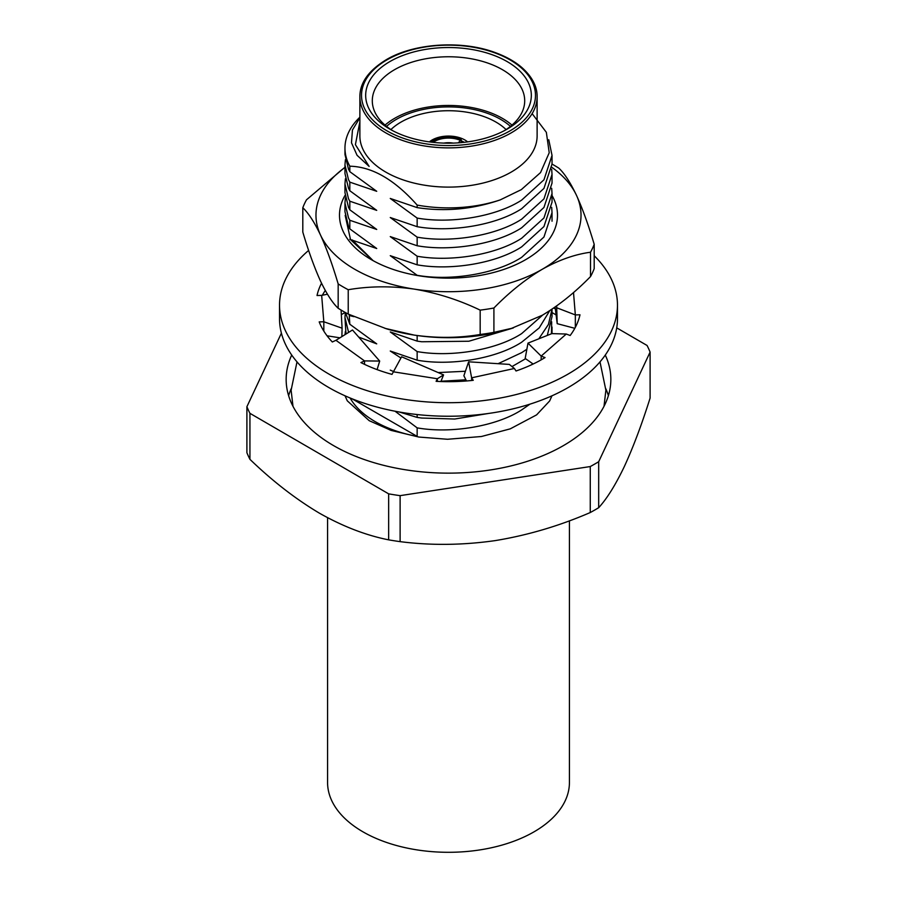 <?xml version="1.0" encoding="UTF-8"?>
<svg xmlns="http://www.w3.org/2000/svg" width="897" height="897" viewBox="0 0 897 897"><rect width="100%" height="100%" fill="white"/><g stroke="black" fill="none" stroke-linecap="round" stroke-linejoin="round"><path stroke-width="1.35" d="M389.926 61.545A82.827 47.821 180 0 1 507.074 61.545A82.827 47.821 180 0 1 507.074 129.168L507.074 129.168A82.827 47.821 180 0 1 389.926 129.168A82.827 47.821 180 0 1 389.926 61.545M504.63 130.525A76.2 43.998 0 0 0 524.7 100.767A76.2 43.998 0 0 0 477.664 60.121A76.2 43.998 0 0 0 394.613 69.652A76.2 43.998 0 0 0 372.3 100.767A76.2 43.998 0 0 0 392.37 130.525M385.026 125.109A76.2 43.998 180 0 1 394.613 118.348A76.2 43.998 180 0 1 511.974 125.109M386.551 126.387A73.722 42.563 180 0 1 396.373 119.368A73.722 42.563 180 0 1 510.449 126.387M537.124 96.708L537.124 135.929A88.624 51.174 180 0 1 511.167 172.112A88.624 51.174 180 0 1 414.582 183.212A88.624 51.174 180 0 1 359.876 135.929L359.876 96.708C359.843 82.86 368.611 70.538 386.17 59.774C413.932 43.067 462.527 39.939 495.985 52.878C506.435 56.769 515.057 61.658 521.875 67.544C532.112 76.694 537.191 86.415 537.124 96.708A88.624 51.174 180 0 1 511.167 132.891A88.624 51.174 180 0 1 414.582 143.98A88.624 51.174 180 0 1 359.876 96.708M359.876 117.81L352.443 130.009L351.489 142.791L357.062 155.293L369.127 166.405L355.403 144.641L359.876 121.757M532.134 113.639L546.351 132.319L549.222 152.737L540.532 172.594L521.292 189.648L500.212 199.896A103.536 59.774 180 0 1 417.15 205.077C394.602 179.68 372.165 166.719 349.819 166.203A103.536 59.774 180 0 1 344.964 148.106A103.536 59.774 180 0 1 359.876 117.204M352.028 398.773L417.15 436.379L417.15 427.869C451.236 433.924 496.68 426.21 521.706 409.862L529.948 404.155M417.15 436.379A103.536 59.774 180 0 1 350.088 397.988M605.867 388.827A162.346 93.725 180 0 1 608.39 395.633M553.696 308.019A162.346 93.725 180 0 1 555.131 308.725M605.284 355.066A162.346 93.725 180 0 1 610.846 379.409A162.346 93.725 180 0 1 563.294 445.686A162.346 93.725 180 0 1 386.372 466.003A162.346 93.725 180 0 1 286.154 379.409A162.346 93.725 180 0 1 291.716 355.066M598.68 461.72L650.101 352.095L650.101 398.089C641.714 424.617 633.147 447.39 624.39 466.418C615.589 484.829 607.022 498.586 598.68 507.702L598.68 461.72A207.072 119.548 180 0 1 594.924 463.94A207.072 119.548 180 0 1 590.26 466.552L590.26 512.535C559.268 525.945 527.582 535.296 495.189 540.611C462.661 545.241 430.964 545.578 400.118 541.642A207.072 119.548 180 0 1 388.659 539.848C366.167 535.397 343.159 526.561 319.646 513.308A182.226 105.207 180 0 1 319.298 513.106C295.562 498.979 272.441 481.05 249.938 459.331A207.072 119.548 180 0 1 246.899 452.705L246.899 406.711L281.4 333.168M598.68 507.702A207.072 119.548 180 0 1 594.924 509.933A207.072 119.548 180 0 1 590.26 512.535M345.401 331.341L345.02 334.637M345.367 312.526L344.964 317.504L348.597 332.417M345.984 334.043L344.964 317.504M531.405 364.855L532.74 363.733M551.442 333.774L551.677 321.81M349.202 314.522L349.819 324.243L345.457 312.582M498.104 363.689L521.706 352.644L526.864 349.236M538.817 338.808L548.426 324.456L552.014 309.162M552.036 309.14L552.036 316.574L547.282 335.433M525.597 358.733L511.996 366.559M512.31 328.257L468.839 341.241L421.702 341.757L417.15 341.118L390.262 331.957L417.15 351.579C451.236 357.634 496.68 349.931 521.706 333.572L542.752 314.982M549.749 310.665L539.209 327.898L521.706 342.183C496.68 358.531 451.236 366.245 417.15 360.19L417.15 351.579M345.401 197.845L344.964 203.07L348.496 217.78L349.819 220.27L349.819 228.881L348.496 226.38L344.964 211.681L344.964 203.07M500.212 199.896C472.91 209.293 445.215 211.871 417.15 207.622L390.262 198.45L417.15 218.083C451.236 224.127 496.68 216.424 521.706 200.076L543.952 179.804L552.036 155.394L552.036 163.994L543.952 188.415L521.706 208.676C496.68 225.035 451.236 232.738 417.15 226.694L390.262 217.523L417.15 237.156C451.236 243.199 496.68 235.496 521.706 219.148L543.952 198.876L552.036 174.466L552.036 183.066L543.952 207.487L521.706 227.748C496.68 244.107 451.236 251.81 417.15 245.756L390.262 236.595L417.15 256.228C451.236 262.272 496.68 254.569 521.706 238.221L543.952 217.949L552.036 193.539L552.036 202.139L543.952 226.56L521.706 246.821C496.68 263.18 451.236 270.883 417.15 264.828L390.262 255.667L417.15 275.301C451.236 281.344 496.68 273.641 521.706 257.293L543.952 237.021L552.036 212.611L551.677 207.375M345.401 178.772L344.964 183.997L348.496 198.708L349.819 201.208L349.819 209.808L348.496 207.308L344.964 192.608L344.964 183.997M552.036 193.539L551.677 188.303M345.401 159.7L344.964 164.925L348.496 179.635L349.819 182.136L349.819 190.736L348.496 188.235L344.964 173.536L344.964 164.925M552.036 174.466L551.677 169.23M349.819 166.203L349.819 171.663L348.496 169.163L344.964 154.463L344.964 148.106M552.036 155.394L548.751 139.719M417.15 207.622L417.15 205.077M417.15 226.694L417.15 218.083M349.819 182.136L376.718 191.296L349.819 171.663M417.15 245.756L417.15 237.156M349.819 201.208L376.718 210.369L349.819 190.736M417.15 264.828L417.15 256.228M349.819 220.27L376.718 229.441L349.819 209.808M349.819 239.342L376.718 248.514L349.819 228.881M417.15 341.118L417.15 335.534M417.15 360.19L390.262 351.03L400.937 358.004M349.819 315.632L353.945 316.663M438.185 372.569L465.408 371.257M465.902 379.801L440.999 381.236M393.391 371.493L390.262 370.102M358.699 337.081L376.718 343.865L349.819 324.243M488.215 413.506L454.768 419.022L421.702 418.047L417.15 417.408L417.15 414.549M249.938 459.331L249.938 413.338A207.072 119.548 180 0 1 246.899 406.711M249.938 413.338L388.659 493.855L388.659 539.848M400.118 541.642L400.118 495.649A207.072 119.548 180 0 1 388.659 493.855M400.118 495.649L590.26 466.552M616.721 327.865L647.062 345.468A207.072 119.548 180 0 1 650.101 352.095M288.61 395.633A162.346 93.725 180 0 1 291.133 388.827M395.05 411.23L417.15 427.869M417.15 417.408L399.3 412.015M552.036 195.524A109.008 62.936 180 0 1 525.575 259.704A109.008 62.936 180 0 1 371.425 259.704L371.425 259.704A109.008 62.936 180 0 1 345.076 195.311M345.188 215.437L350.536 239.667L372.883 260.534M552.036 164.084A149.093 86.078 180 0 1 553.92 165.16A149.093 86.078 180 0 1 558.831 168.131C564.516 173.457 570.402 182.551 576.513 195.4A132.532 76.514 180 0 1 542.214 269.302A132.532 76.514 180 0 1 414.201 289.103A132.532 76.514 180 0 1 320.487 235.003C326.598 248.458 332.484 264.761 338.169 283.912A149.093 86.078 180 0 0 348.227 289.72L348.227 314.073A149.093 86.078 180 0 1 343.08 311.237A149.093 86.078 180 0 1 338.169 308.265C332.462 302.883 326.564 293.79 320.487 280.996C314.387 267.541 308.49 251.238 302.805 232.088L302.805 207.734A149.093 86.078 180 0 1 306.494 199.807L344.964 167.246M493.911 308.007L493.911 332.361A149.093 86.078 180 0 1 480.175 334.48L480.175 310.138A149.093 86.078 180 0 0 493.911 308.007C509.429 292.142 525.53 279.247 542.214 269.302C558.753 260.029 574.854 254.344 590.506 252.236A149.093 86.078 180 0 0 594.195 244.309L594.195 268.651A149.093 86.078 180 0 1 590.506 276.59L590.506 252.236M480.175 334.48C458.883 338.102 436.895 338.304 414.201 335.097A132.532 76.514 180 0 1 386.517 328.818L348.227 314.073M590.506 276.59C574.854 292.568 558.753 305.462 542.214 315.296L510.483 328.818A132.532 76.514 180 0 1 414.201 335.097L384.914 328.324M513.353 327.943L493.911 332.361M338.169 308.265L338.169 283.912M348.227 289.72C369.519 286.098 391.507 285.896 414.201 289.103C436.985 292.938 458.972 299.946 480.175 310.138M594.195 244.309C588.488 225.102 582.59 208.799 576.513 195.4A132.532 76.514 180 0 0 551.89 167.335M302.805 207.734C308.512 213.116 314.41 222.209 320.487 235.003A132.532 76.514 180 0 1 344.964 167.436M373.13 260.668L352.263 239.948M429.371 141.883A23.187 13.388 180 0 1 437.747 137.6A23.187 13.388 180 0 1 467.629 141.883M464.209 142.309A21.539 12.435 0 0 0 461.204 140.773M506.087 129.583A67.096 38.739 0 0 0 417.385 115.141A67.096 38.739 0 0 0 390.913 129.583M431.121 142.118A21.539 12.435 180 0 1 461.204 139.416L458.345 142.836M433.116 142.343A19.712 11.381 180 0 1 459.903 140.179M461.204 142.612L461.204 139.416M453.232 143.105A16.404 9.463 0 0 0 443.768 143.105M569.427 520.798L569.427 782.487A120.927 69.82 180 0 1 504.327 844.413A120.927 69.82 180 0 1 379.106 839.659A120.927 69.82 180 0 1 327.573 782.487L327.573 517.704M308.635 250.42A168.972 97.56 0 0 0 279.528 305.159A168.972 97.56 0 0 0 290.437 339.638A168.972 97.56 0 0 0 478.852 401.127A168.972 97.56 0 0 0 617.472 305.159A168.972 97.56 0 0 0 606.563 270.67A168.972 97.56 0 0 0 594.195 255.735M279.528 305.159L279.528 318.682A168.972 97.56 0 0 0 290.437 353.16A168.972 97.56 0 0 0 478.852 414.649A168.972 97.56 0 0 0 617.472 318.682L617.472 305.159M440.876 381.539L443.578 374.901L401.609 356.793L392 374.374A132.532 76.514 0 0 1 360.919 362.579L364.541 360.908L379.689 361.065L352.487 329.984L335.949 340.299L364.541 360.908L364.541 364.35M377.11 369.62L379.689 361.065M327.45 294.205L321.664 295.393L323.817 321.765L319.186 321.888A132.532 76.514 0 0 0 332.327 341.981L335.949 340.299M339.918 337.821L327.069 335.803M341.88 336.599L342.093 328.19L323.817 321.765L323.817 331.083M342.093 328.19L341.073 310.059M321.541 283.217A132.532 76.514 0 0 0 317.022 295.517L321.664 295.393M325.297 290.493A132.532 76.514 0 0 0 322.337 295.259M556.667 305.922L557.205 323.671L555.108 307.032M557.205 323.671L574.82 328.302M556.959 307.862L575.336 314.914L573.508 292.523M514.385 368.488L509.339 364.406L468.638 361.805L471.62 377.816L514.385 368.488L516.022 370.988A132.532 76.514 0 0 0 545.051 357.567L541.171 356.098L566.276 334.032L570.156 335.5A132.532 76.514 0 0 0 579.978 314.791L575.336 314.914L575.336 327.338M566.276 334.032L551.868 333.606L527.985 343.125L541.171 356.098L541.171 359.854M468.638 361.805L463.872 375.72L466.474 380.967M393.222 371.784L437.332 378.747L436.099 381.337A132.532 76.514 0 0 0 473.257 380.328L471.62 377.816L471.62 380.496M443.578 374.901L437.332 378.747L437.332 381.393M527.985 343.125L525.182 358.452L533.166 364.025M386.999 59.852A86.975 50.21 0 0 0 386.999 130.861A86.975 50.21 0 0 0 510.001 130.861A86.975 50.21 0 0 0 510.001 59.852A86.975 50.21 0 0 0 386.999 59.852M552.036 327.035L552.036 333.606M552.036 212.611L552.036 221.211M292.983 406.296L291.121 390.229L296.997 361.883M600.003 361.883L605.879 390.229L604.017 406.296M555.86 314.757L552.036 312.571M551.969 395.812L549.648 400.959L536.608 414.874L510.236 428.856L481.465 436.503L447.558 439.272L418.832 437.041L391.092 430.392L369.216 420.693L347.274 400.813L345.031 395.812M341.331 314.645L345.199 312.436"/></g></svg>
